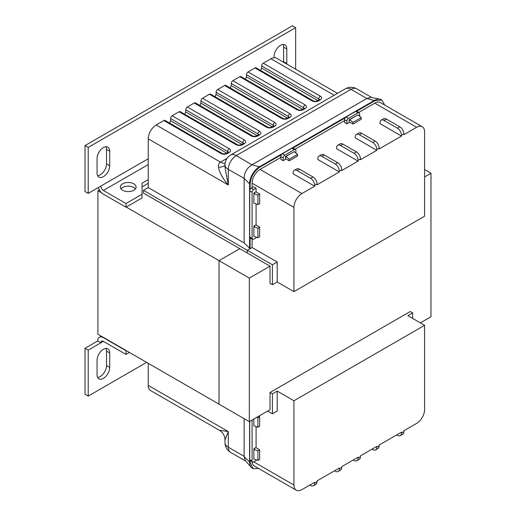 <?xml version="1.0" encoding="UTF-8"?>
<svg xmlns="http://www.w3.org/2000/svg" width="516" height="516" viewBox="0 0 516 516"><rect width="100%" height="100%" fill="white"/><g stroke="black" fill="none" stroke-linecap="round" stroke-linejoin="round"><path stroke-width="0.77" d="M97.621 175.692A8.946 5.166 120 0 0 100.201 174.84A8.946 5.166 120 0 0 106.528 163.888L109.715 165.726A8.946 5.166 -60 0 1 103.387 176.678A8.946 5.166 -60 0 1 98.917 177.123A8.946 5.166 -60 0 1 97.066 173.028L97.066 158.541A8.946 5.166 -60 0 1 100.968 149.537A8.946 5.166 -60 0 1 107.863 147.144A8.946 5.166 -60 0 1 109.715 151.233L109.715 165.726M135.405 188.869A7.888 4.554 0 0 0 133.767 187.489A7.888 4.554 0 0 0 120.976 188.869M122.615 190.249A7.888 4.554 180 0 1 120.305 187.031A7.888 4.554 180 0 1 125.169 182.825A7.888 4.554 180 0 1 133.767 183.812A7.888 4.554 180 0 1 136.076 187.031A7.888 4.554 180 0 1 131.206 191.236A7.888 4.554 180 0 1 122.615 190.249M148.227 183.328L142.042 186.908M98.285 187.572A8.088 4.67 60 0 0 103.387 194.151L126.001 207.206L142.042 197.944L142.042 183.225L148.227 179.652M295.662 69.209L295.662 27.638L88.21 147.408L88.21 193.39L148.227 158.741M274.157 57.676L274.157 56.296A8.946 5.166 -60 0 1 278.06 47.298A8.946 5.166 -60 0 1 284.955 44.898A8.946 5.166 -60 0 1 286.806 48.994L286.806 63.481A8.946 5.166 -60 0 1 286.786 64.087M109.715 151.233L106.528 149.395L106.528 163.888M106.528 149.395A8.946 5.166 120 0 0 105.974 146.731M148.227 164.578L103.387 190.469A3.58 2.064 60 0 1 100.859 186.089M295.662 27.638L292.469 25.8L85.024 145.57L85.024 191.552L88.21 193.39M85.024 145.57L88.21 147.408M283.594 62.249A8.946 5.166 120 0 0 283.619 61.643L283.619 47.156A8.946 5.166 120 0 0 283.065 44.486M126.001 207.206L126.001 203.523L142.042 194.268M103.387 190.469L126.001 203.523M97.621 377.415A8.946 5.166 120 0 0 100.201 376.564A8.946 5.166 120 0 0 106.528 365.605L106.528 351.119A8.946 5.166 120 0 0 105.974 348.455M103.387 378.402A8.946 5.166 -60 0 1 98.917 378.847A8.946 5.166 -60 0 1 97.066 374.751L97.066 360.265A8.946 5.166 -60 0 1 100.968 351.261A8.946 5.166 -60 0 1 107.863 348.868A8.946 5.166 -60 0 1 109.715 352.957L109.715 367.45A8.946 5.166 -60 0 1 103.387 378.402M101.259 336.174L99.349 337.283A8.088 4.67 -120 0 1 103.387 337.683L126.001 350.738L126.001 354.415L103.387 341.36L88.21 350.125L88.21 396.107L146.634 362.374M88.21 350.125L85.024 348.287L97.672 340.979L100.859 342.824A3.58 2.064 60 0 1 101.6 341.186A3.58 2.064 60 0 1 103.387 341.36M88.21 396.107L85.024 394.263L85.024 348.287M99.349 337.283A8.088 4.67 -120 0 0 97.672 340.979M129.432 352.441L126.001 354.415M99.349 189.882L97.911 190.714L97.911 334.245L249.305 421.649L249.305 278.118L270.023 266.153L247.312 253.046L247.312 250.286L250.099 248.673L250.099 237.928M249.305 278.118L219.029 260.638L219.029 404.17L219.029 260.638L239.74 248.673L219.029 260.638L126.239 207.064M101.755 192.926L97.911 190.714M424.603 169.551L430.976 173.228L430.976 316.76L420.379 322.881M424.603 176.911L430.976 173.228M267.63 411.065L272.409 413.826L277.195 411.065L277.195 391.102L272.409 393.863L270.023 392.483L270.023 409.685L249.305 421.649M272.409 264.772L277.195 262.018L252.092 247.525L247.312 250.286L247.312 253.046L143.448 193.081L143.448 190.32L272.409 264.772L272.409 284.742L270.023 283.361L270.023 266.153M224.989 164.798C225.124 160.547 227.001 157.296 230.62 155.039A11.268 6.508 -120 0 1 236.257 155.593A11.268 6.508 120 0 0 228.291 169.396A11.268 6.508 180 0 1 224.989 164.798L224.989 167.403L228.291 185.018L228.291 169.396L244.126 178.375C244.345 172.486 246.951 167.971 251.95 164.823L236.257 155.593L350.996 89.352A11.268 6.508 -120 0 0 345.365 88.791C349.126 86.785 352.886 86.785 356.633 88.791A11.268 6.508 120 0 0 350.996 89.352L366.831 98.492L374.945 100.71L381.885 100.02L384.691 105.064M374.945 100.71L356.653 111.269M345.139 117.919L292.907 148.073M281.394 154.716L259.916 167.12C253.956 171.235 250.679 176.904 250.099 184.122L250.099 189.495M163.907 120.544L220.996 153.504C223.125 154.497 225.247 154.497 227.375 153.504A2.251 1.303 -120 0 0 226.247 153.394C224.492 154.007 223.118 154.007 222.125 153.394L165.036 120.434A2.251 1.303 120 0 0 163.907 120.544L156.2 124.995A11.268 6.508 120 0 0 148.227 138.798L148.227 187.56L244.126 242.926L250.099 248.673M148.227 187.56L143.448 190.32M169.525 123.027L170.564 120.705L170.564 118.545L227.653 151.504A2.251 1.303 -60 0 1 229.246 148.743L172.157 115.784A2.251 1.303 120 0 0 170.564 118.545M179.084 111.779L236.18 144.738C238.302 145.731 240.43 145.731 242.552 144.738A2.251 1.303 60 0 0 241.424 144.628C239.676 145.241 238.302 145.241 237.302 144.628L180.213 111.669A2.251 1.303 120 0 0 179.084 111.779L172.157 115.784M184.709 114.262L185.741 111.94L185.741 109.779L242.83 142.739A2.251 1.303 -60 0 1 244.423 139.978L187.334 107.018A2.251 1.303 120 0 0 185.741 109.779M194.268 103.013L251.357 135.979C253.485 136.972 255.607 136.972 257.729 135.979A2.251 1.303 60 0 0 256.607 135.863C254.852 136.476 253.479 136.476 252.485 135.863L195.39 102.903A2.251 1.303 120 0 0 194.268 103.013L187.334 107.018M199.885 105.496L200.918 103.174L200.918 101.013L258.013 133.973A2.251 1.303 -60 0 1 259.606 131.219L202.511 98.253A2.251 1.303 120 0 0 200.918 101.013M209.444 94.254L266.533 127.213C268.662 128.207 270.784 128.207 272.912 127.213A2.251 1.303 60 0 0 271.784 127.104C270.029 127.716 268.655 127.716 267.662 127.104L210.573 94.138A2.251 1.303 120 0 0 209.444 94.254L202.511 98.253M215.062 96.737L216.101 94.415L216.101 92.254L273.19 125.214A2.251 1.303 -60 0 1 274.783 122.453L217.694 89.494A2.251 1.303 120 0 0 216.101 92.254M224.621 85.488L281.717 118.448C283.839 119.441 285.967 119.441 288.089 118.448A2.251 1.303 60 0 0 286.96 118.338C285.213 118.951 283.839 118.951 282.839 118.338L225.75 85.379A2.251 1.303 120 0 0 224.621 85.488L217.694 89.494M230.246 87.972L231.278 85.65L231.278 83.489L288.367 116.448A2.251 1.303 -60 0 1 289.96 113.688L232.871 80.728A2.251 1.303 120 0 0 231.278 83.489M239.805 76.723L296.894 109.689C299.022 110.682 301.144 110.682 303.266 109.689A2.251 1.303 60 0 0 302.144 109.573C300.389 110.185 299.016 110.185 298.022 109.573L240.933 76.613A2.251 1.303 120 0 0 239.805 76.723L232.871 80.728M245.423 79.206L246.455 76.884L246.455 74.723L303.55 107.683A2.251 1.303 -60 0 1 305.143 104.922L248.048 71.963A2.251 1.303 120 0 0 246.455 74.723M254.981 67.964L312.077 100.923C314.199 101.916 316.321 101.916 318.449 100.923A2.251 1.303 60 0 0 317.321 100.814C315.566 101.426 314.192 101.426 313.199 100.814L256.11 67.848A2.251 1.303 120 0 0 254.981 67.964L248.048 71.963M260.599 70.44L261.638 68.125L261.638 65.958L318.727 98.924A2.251 1.303 -60 0 1 320.32 96.163L263.231 63.197A2.251 1.303 120 0 0 261.638 65.958M337.47 93.351L276.57 58.192A11.268 6.508 120 0 0 270.939 58.747L263.231 63.197M244.126 178.375L249.576 183.819L249.576 248.37M244.126 178.536L244.126 242.926M253.859 226.769L257.91 228.169L257.91 237.715L253.859 236.309L253.859 226.769L254.672 226.305L254.085 225.963M253.859 193.648L257.91 195.048L257.91 204.588L253.859 203.188L253.859 193.648L254.672 193.178L254.085 192.842M148.227 138.798L228.291 185.018C222.59 178.478 219.126 171.828 218.52 167.229C218.184 164.997 218.849 163.295 220.506 162.121L156.2 124.995M224.989 165.062A11.268 4.883 12.8 0 1 218.52 167.229M366.979 98.414L371.12 97.382L379.918 99.175A13.887 8.017 -60 0 1 381.363 99.717L381.885 100.02M250.099 184.122L249.576 183.819A13.887 8.017 -60 0 1 259.393 166.816L251.95 164.823M366.831 98.492L252.092 164.739M259.916 167.12L259.393 166.816L374.416 100.407A13.887 8.017 -60 0 1 379.918 99.175M285.999 156.406L294.262 151.633L297.5 154.439L289.237 159.212L285.999 156.406L285.999 157.341L285.413 156.999M349.745 119.602L358.007 114.829L361.245 117.635L352.983 122.402L349.745 119.602L349.745 120.538L349.158 120.196M352.983 122.402L352.983 124.027L361.245 119.261L361.245 117.635M352.983 124.027L349.158 121.821L349.158 119.731L357.42 115.171M289.237 159.212L289.237 160.831L297.5 156.064L297.5 154.439M289.237 160.831L285.413 158.625L285.413 156.535L293.675 151.975M257.91 204.588L259.651 203.581L259.651 194.042L255.826 191.836L253.936 192.926L253.936 193.603M259.651 194.042L257.91 195.048M257.91 237.715L259.651 236.709L259.651 227.169L255.826 224.957L253.936 226.047L253.936 226.724M259.651 227.169L257.91 228.169M258.748 468.541L252.975 468.638L250.099 462.278L250.099 460.588M148.227 385.375L228.291 431.595L228.291 447.217A11.268 6.508 180 0 1 224.989 442.618L224.989 440.006L228.291 431.595L219.352 430.247L150.562 390.535A11.268 6.508 -60 0 1 148.227 385.375L148.227 363.296M245.713 461.091L230.62 452.377A11.268 6.508 -60 0 1 228.291 447.217L244.126 456.363L245.306 460.633L251.26 467.354A13.887 8.017 120 0 0 252.447 468.335L252.975 468.638M244.126 456.363L244.126 418.657M244.126 456.525L249.576 461.975L249.576 421.495M257.91 450.829L259.651 449.823L259.651 459.363L257.91 460.369L257.91 450.829L253.859 449.43L254.672 448.959L254.085 448.623M250.099 462.278L249.576 461.975A13.887 8.017 120 0 0 251.26 467.354M259.651 449.823L255.826 447.617L253.936 448.707L253.936 449.384M253.859 449.43L253.859 458.969L257.91 460.369M259.651 416.702L259.651 426.242L257.91 427.248L257.91 417.708L259.651 416.702L258.761 416.186M253.859 419.018L253.859 425.848L257.91 427.248M257.91 417.708L256.8 417.321M412.652 318.417L412.652 312.896L407.872 315.657L424.603 325.319L293.926 400.764L293.926 485.04A11.268 6.508 120 0 0 296.261 490.2A11.268 6.508 120 0 0 301.892 489.639L314.644 482.279L314.644 483.131A5.728 3.302 60 0 1 313.457 485.75A5.728 3.302 60 0 1 310.593 485.466L309.864 485.04M403.886 431.602L401.493 432.982A5.728 3.302 60 0 1 400.306 435.607L402.699 434.227A5.728 3.302 -120 0 0 403.886 431.602L403.886 430.757L416.631 423.397A11.268 6.508 120 0 0 424.603 409.594L424.603 325.319M277.195 391.102L293.926 400.764M412.652 312.896L410.259 311.516L270.023 392.483M272.409 413.826L272.409 393.863M252.13 461.768A11.268 6.508 120 0 0 254.427 466.051L296.261 490.2M252.092 420.037L252.092 460.982A2.251 1.303 120 0 0 252.563 462.013A2.251 1.303 120 0 0 253.685 461.904L256.078 460.524L256.078 459.737M256.078 447.765L256.078 426.616M379.183 445.863L376.796 447.243A5.728 3.302 60 0 1 375.609 449.868L377.996 448.488A5.728 3.302 -120 0 0 379.183 445.863L379.183 445.018L401.493 432.137L401.493 432.982M360.458 456.673L358.072 458.053A5.728 3.302 60 0 1 356.885 460.678L359.271 459.298A5.728 3.302 -120 0 0 360.458 456.673L360.458 455.828L376.796 446.398L376.796 447.243M341.734 467.49L339.341 468.87A5.728 3.302 60 0 1 338.161 471.489L340.547 470.108A5.728 3.302 -120 0 0 341.734 467.49L341.734 466.638L358.072 457.208L358.072 458.053M313.457 485.75L315.85 484.369A5.728 3.302 -120 0 0 317.03 481.75L317.03 480.899L339.341 468.018L339.341 468.87M334.562 470.779L335.297 471.205A5.728 3.302 60 0 0 338.161 471.489M353.286 459.969L354.021 460.395A5.728 3.302 60 0 0 356.885 460.678M372.01 449.159L372.745 449.584A5.728 3.302 60 0 0 375.609 449.868M396.714 434.898L397.449 435.323A5.728 3.302 60 0 0 400.306 435.607M249.705 421.417L249.705 459.601A2.251 1.303 120 0 0 250.17 460.633L252.563 462.013M386.42 119.073L384.027 120.454A5.728 3.302 -120 0 0 381.169 120.17L383.556 118.79A5.728 3.302 60 0 1 386.42 119.073L399.836 126.82A5.728 3.302 60 0 1 403.886 133.831L403.886 134.676L416.631 127.317A11.268 6.508 -60 0 1 422.269 126.762A11.268 6.508 -60 0 1 424.603 131.915L424.603 216.198L293.926 291.643L293.926 207.361A11.268 6.508 -60 0 1 301.892 193.565L314.644 186.199L293.127 173.782L293.127 172.931A5.728 3.302 -120 0 1 294.314 170.312A5.728 3.302 -120 0 1 297.177 170.596L310.593 178.343L312.986 176.962A5.728 3.302 60 0 1 317.03 183.973L314.644 185.354L314.644 186.199M277.195 262.018L277.195 281.981L272.409 284.742M277.195 281.981L293.926 291.643M252.092 247.525L252.092 192.32A2.251 1.303 -60 0 1 253.685 189.559L256.078 188.179L256.078 191.984M252.092 187.721L252.092 183.212A11.268 6.508 -60 0 1 260.064 169.409L280.781 157.451M294.984 149.247L344.52 120.647M358.73 112.443L374.803 103.168A11.268 6.508 -60 0 1 380.434 102.607L422.269 126.762M256.078 237.076L256.078 237.863L253.098 239.45L250.17 237.973L249.705 236.941L249.705 190.939A2.251 1.303 -60 0 1 251.298 188.179L253.685 186.798L256.078 188.179M256.078 203.955L256.078 225.105M359.194 112.714L356.808 111.333A2.251 1.303 -60 0 0 355.679 111.443L346.12 116.964A2.251 1.303 -60 0 0 344.52 119.725L344.52 122.486L346.913 123.866L346.913 121.105A2.251 1.303 -60 0 1 348.506 118.345L358.072 112.823A2.251 1.303 -60 0 1 359.194 112.714A2.251 1.303 -60 0 1 359.665 113.746L359.665 116.261M349.809 122.195L346.913 123.866M295.449 149.517L293.062 148.137A2.251 1.303 -60 0 0 291.933 148.247L282.375 153.768A2.251 1.303 -60 0 0 280.781 156.529L280.781 159.289L283.168 160.669L283.168 157.909A2.251 1.303 -60 0 1 284.761 155.148L294.326 149.627A2.251 1.303 -60 0 1 295.449 149.517A2.251 1.303 -60 0 1 295.92 150.549L295.92 153.071M286.058 158.999L283.168 160.669M317.03 183.973L317.03 184.818L339.341 171.938L317.83 159.521L317.83 158.67A5.728 3.302 -120 0 1 319.017 156.051A5.728 3.302 -120 0 1 321.881 156.335L335.297 164.082L337.683 162.701A5.728 3.302 60 0 1 341.734 169.712L339.341 171.093L339.341 171.938M341.734 169.712L341.734 170.557L358.072 161.127L336.555 148.711L336.555 147.86A5.728 3.302 -120 0 1 337.741 145.241A5.728 3.302 -120 0 1 340.605 145.525L354.021 153.271L356.414 151.891A5.728 3.302 60 0 1 360.458 158.902L358.072 160.282L358.072 161.127M360.458 158.902L360.458 159.747L376.796 150.317L355.279 137.895L355.279 137.05A5.728 3.302 -120 0 1 356.466 134.431A5.728 3.302 -120 0 1 359.33 134.715L372.745 142.461L375.138 141.081A5.728 3.302 60 0 1 379.183 148.092L376.796 149.472L376.796 150.317M379.183 148.092L379.183 148.937L401.493 136.056L379.982 123.634L379.982 122.789A5.728 3.302 -120 0 1 381.169 120.17M403.886 133.831L401.493 135.211L401.493 136.056M294.314 170.312L296.706 168.932A5.728 3.302 60 0 1 299.57 169.216L312.986 176.962M314.644 185.354A5.728 3.302 -120 0 0 310.593 178.343M319.017 156.051L321.404 154.671A5.728 3.302 60 0 1 324.267 154.955L337.683 162.701M339.341 171.093A5.728 3.302 -120 0 0 335.297 164.082M337.741 145.241L340.128 143.861A5.728 3.302 60 0 1 342.992 144.145L356.414 151.891M358.072 160.282A5.728 3.302 -120 0 0 354.021 153.271M356.466 134.431L358.859 133.051A5.728 3.302 60 0 1 361.716 133.334L375.138 141.081M376.796 149.472A5.728 3.302 -120 0 0 372.745 142.461M384.027 120.454L397.449 128.2L399.836 126.82M401.493 135.211A5.728 3.302 -120 0 0 397.449 128.2M252.563 239.353L252.092 238.321L249.705 236.941M283.619 61.643L286.806 63.481M283.619 47.156L286.806 48.994M106.528 351.119L109.715 352.957M109.715 367.45L106.528 365.605M227.001 158.373L220.506 162.121A11.268 6.508 -120 0 0 225.118 163.082M270.939 58.747L334.168 95.254M318.449 100.923L320.32 99.84C322.042 98.614 322.042 97.389 320.32 96.163M303.266 109.689L305.143 108.605C306.859 107.38 306.859 106.154 305.143 104.922M288.089 118.448L289.96 117.371C291.682 116.145 291.682 114.913 289.96 113.688M272.912 127.213L274.783 126.13C276.505 124.904 276.505 123.679 274.783 122.453M257.729 135.979L259.606 134.895C261.322 133.67 261.322 132.444 259.606 131.219M242.552 144.738L244.423 143.661C246.145 142.435 246.145 141.203 244.423 139.978M227.375 153.504L229.246 152.426C230.968 151.194 230.968 149.969 229.246 148.743M222.125 153.394A2.251 1.303 120 0 0 220.996 153.504M318.727 100.001L318.727 98.924A2.251 1.303 180 0 1 319.352 99.627M319.385 99.84L319.191 99.73A2.251 1.303 60 0 1 320.32 99.84M313.199 100.814A2.251 1.303 120 0 0 312.077 100.923M303.55 108.766L303.55 107.683A2.251 1.303 180 0 1 304.176 108.386M304.208 108.605L304.014 108.495A2.251 1.303 60 0 1 305.143 108.605M298.022 109.573A2.251 1.303 120 0 0 296.894 109.689M288.367 117.525L288.367 116.448A2.251 1.303 180 0 1 288.999 117.151M289.031 117.371L288.837 117.255A2.251 1.303 60 0 1 289.96 117.371M282.839 118.338A2.251 1.303 120 0 0 281.717 118.448M273.19 126.291L273.19 125.214A2.251 1.303 180 0 1 273.815 125.917M273.848 126.13L273.654 126.02A2.251 1.303 60 0 1 274.783 126.13M267.662 127.104A2.251 1.303 120 0 0 266.533 127.213M258.013 135.057L258.013 133.973A2.251 1.303 180 0 1 258.639 134.676M258.671 134.895L258.477 134.786A2.251 1.303 60 0 1 259.606 134.895M252.485 135.863A2.251 1.303 120 0 0 251.357 135.979M242.83 143.816L242.83 142.739A2.251 1.303 180 0 1 243.462 143.442M243.494 143.661L243.3 143.551A2.251 1.303 60 0 1 244.423 143.661M237.302 144.628A2.251 1.303 120 0 0 236.18 144.738M227.653 152.581L227.653 151.504A2.251 1.303 180 0 1 228.278 152.207M228.311 152.426L228.117 152.31A2.251 1.303 60 0 1 229.246 152.426M317.785 100.543L261.638 68.125M302.608 109.308L246.455 76.884M287.431 118.067L231.278 85.65M272.248 126.833L216.101 94.415M257.071 135.598L200.918 103.174M241.894 144.357L185.741 111.94M226.711 153.123L170.564 120.705M253.769 461.859L293.926 485.04M317.03 481.75L314.644 483.131M249.705 459.601L252.092 460.982M252.092 183.212L293.926 207.361M374.803 103.168L416.631 127.317M260.064 169.409L301.892 193.565M299.57 169.216L297.177 170.596M324.267 154.955L321.881 156.335M342.992 144.145L340.605 145.525M361.716 133.334L359.33 134.715M251.298 188.179L253.685 189.559M249.705 190.939L252.092 192.32M280.781 156.529L283.168 157.909M282.375 153.768L284.761 155.148M291.933 148.247L294.326 149.627M344.52 119.725L346.913 121.105M346.12 116.964L348.506 118.345M355.679 111.443L358.072 112.823M317.321 100.814L319.191 99.73M302.144 109.573L304.014 108.495M286.96 118.338L288.837 117.255M271.784 127.104L273.654 126.02M256.607 135.863L258.477 134.786M241.424 144.628L243.3 143.551M226.247 153.394L228.117 152.31M356.633 88.791L371.72 97.505M230.62 155.039L345.365 88.791M224.989 440.006C224.847 435.756 222.97 432.498 219.352 430.247M224.989 442.618C225.131 446.875 227.008 450.126 230.62 452.377"/></g></svg>
